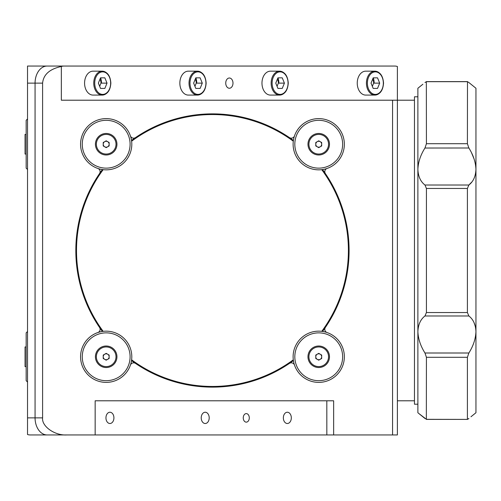 <?xml version="1.0" encoding="UTF-8"?>
<svg xmlns="http://www.w3.org/2000/svg" width="501" height="501" viewBox="0 0 501 501"><rect width="100%" height="100%" fill="white"/><g stroke="black" fill="none" stroke-linecap="round" stroke-linejoin="round"><path stroke-width="0.75" d="M26.158 366.594L25.05 366.594L25.05 346.955L26.158 346.955M101.484 83.128A11.955 8.454 90 0 0 100.607 77.83M93.029 71.173A11.955 8.454 90 0 0 84.575 83.128A11.955 8.454 90 0 0 93.029 95.084L102.204 95.084A11.955 8.454 -90 0 1 93.75 83.128A11.955 8.454 -90 0 1 102.204 71.173A11.955 8.454 -90 0 1 110.658 83.128A11.272 7.972 90 0 0 102.686 71.856A11.272 7.972 90 0 0 94.72 83.128A11.272 7.972 90 0 0 102.686 94.401A11.272 7.972 90 0 0 110.658 83.128A11.955 8.454 -90 0 1 102.204 95.084C107.458 94.395 110.345 90.412 110.859 83.128C110.345 75.845 107.458 71.862 102.204 71.173L93.029 71.173M104.853 77.83L100.526 77.83L104.853 77.83L107.014 83.128L104.853 88.42L100.526 88.42L104.853 88.42M100.526 77.83L98.365 83.128L100.526 88.42M99.668 86.322L100.977 83.128L107.014 83.128M100.977 83.128A6.112 4.321 90 0 0 99.968 79.208M196.755 83.128A11.955 8.454 90 0 0 195.885 77.83M188.301 71.173A11.955 8.454 90 0 0 179.853 83.128A11.955 8.454 90 0 0 188.301 95.084L197.482 95.084A11.955 8.454 -90 0 1 189.027 83.128A11.955 8.454 -90 0 1 197.482 71.173A11.955 8.454 -90 0 1 205.936 83.128A11.272 7.972 90 0 0 197.964 71.856A11.272 7.972 90 0 0 189.992 83.128A11.272 7.972 90 0 0 197.964 94.401A11.272 7.972 90 0 0 205.936 83.128A11.955 8.454 -90 0 1 197.482 95.084C202.736 94.395 205.623 90.412 206.136 83.128C205.623 75.845 202.736 71.862 197.482 71.173L188.301 71.173M193.643 83.128L195.803 88.42L200.124 88.42L202.285 83.128L200.124 77.83L195.803 77.83L193.643 83.128M195.803 88.42L200.124 88.42M194.945 86.322L196.248 83.128L202.285 83.128M196.248 83.128A6.112 4.321 90 0 0 195.246 79.208M278.875 83.128A11.955 8.454 90 0 0 278.005 77.83M270.427 71.173A11.955 8.454 90 0 0 261.973 83.128A11.955 8.454 90 0 0 270.427 95.084L279.602 95.084A11.955 8.454 -90 0 1 271.147 83.128A11.955 8.454 -90 0 1 279.602 71.173A11.955 8.454 -90 0 1 288.056 83.128A11.272 7.972 90 0 0 280.084 71.856A11.272 7.972 90 0 0 272.118 83.128A11.272 7.972 90 0 0 280.084 94.401A11.272 7.972 90 0 0 288.056 83.128A11.955 8.454 -90 0 1 279.602 95.084C284.856 94.395 287.743 90.412 288.257 83.128C287.743 75.845 284.856 71.862 279.602 71.173L270.427 71.173M275.763 83.128L277.923 88.42L282.245 88.42L284.411 83.128L282.245 77.83L277.923 77.83L275.763 83.128M277.923 88.42L282.245 88.42M277.066 86.322L278.368 83.128L284.411 83.128M278.368 83.128A6.112 4.321 90 0 0 277.366 79.208M374.153 83.128A11.955 8.454 90 0 0 373.283 77.83M365.699 71.173A11.955 8.454 90 0 0 357.244 83.128A11.955 8.454 90 0 0 365.699 95.084L374.88 95.084A11.955 8.454 -90 0 1 366.425 83.128A11.955 8.454 -90 0 1 374.88 71.173A11.955 8.454 -90 0 1 383.334 83.128A11.272 7.972 90 0 0 375.362 71.856A11.272 7.972 90 0 0 367.39 83.128A11.272 7.972 90 0 0 375.362 94.401A11.272 7.972 90 0 0 383.334 83.128A11.955 8.454 -90 0 1 374.88 95.084C380.134 94.395 383.014 90.412 383.534 83.128C383.014 75.845 380.134 71.862 374.88 71.173L365.699 71.173M371.041 83.128L373.201 88.42L377.522 88.42L379.683 83.128L377.522 77.83L373.201 77.83L371.041 83.128M373.201 88.42L377.522 88.42M372.343 86.322L373.646 83.128L379.683 83.128M373.646 83.128A6.112 4.321 90 0 0 372.638 79.208M109.143 144.225A2.956 2.956 0 0 0 106.181 141.269A2.956 2.956 0 0 0 103.225 144.225A2.956 2.956 0 0 0 106.181 147.188A2.956 2.956 0 0 0 109.143 144.225M96.361 144.225A9.82 9.82 0 0 0 106.181 154.045A9.82 9.82 0 0 0 116.007 144.225A9.82 9.82 0 0 0 106.181 134.406A9.82 9.82 0 0 0 96.361 144.225M106.181 147.645L109.143 145.935L109.143 142.516L106.181 140.812L103.225 142.516L103.225 145.935L106.181 147.645M47.138 66.051A17.078 12.074 90 0 0 35.064 83.128A17.078 12.074 -90 0 1 47.138 66.051L394.682 66.051A17.078 12.074 90 0 1 397.387 66.483L397.387 434.949L47.138 434.949A17.078 12.074 -90 0 1 35.064 417.872A17.078 12.074 90 0 0 47.138 434.949L30.229 434.949A17.078 12.074 -90 0 1 27.524 434.517L27.524 66.051L377.779 66.051M27.524 417.872L35.064 417.872L35.064 83.128L35.064 417.872L42.598 417.872C41.514 426.32 54.797 435.713 66.746 434.949L95.152 434.949L95.152 400.794L333.647 400.794L333.647 434.949M322.531 331.437A136.629 136.629 0 0 0 325.387 173.59A3.413 3.413 0 0 1 327.097 168.442A25.62 25.62 0 0 0 336.847 126.114A25.62 25.62 0 0 0 294.519 135.865A3.413 3.413 0 0 1 289.365 137.568A136.629 136.629 0 0 1 293.398 140.424M293.398 360.576A136.629 136.629 0 0 1 131.519 360.576M102.379 331.437A136.629 136.629 0 0 1 75.826 250.5A136.629 136.629 0 0 0 99.53 327.41A3.413 3.413 0 0 1 97.82 332.558A25.62 25.62 0 0 0 88.07 374.886A25.62 25.62 0 0 0 130.398 365.135A3.413 3.413 0 0 1 135.552 363.432A136.629 136.629 0 0 0 289.365 363.432A3.413 3.413 0 0 1 294.519 365.135A25.62 25.62 0 0 0 336.847 374.886A25.62 25.62 0 0 0 327.097 332.558A3.413 3.413 0 0 1 325.387 327.41A136.629 136.629 0 0 0 322.531 169.563M131.519 140.424A136.629 136.629 0 0 1 135.552 137.568A3.413 3.413 0 0 1 130.398 135.865A25.62 25.62 0 0 0 80.918 139.986A25.62 25.62 0 0 0 97.82 168.442A3.413 3.413 0 0 1 99.53 173.59A136.629 136.629 0 0 1 102.379 169.563M232.99 83.128A5.123 3.626 -90 0 1 229.364 88.251A5.123 3.626 -90 0 1 225.738 83.128A5.123 3.626 -90 0 1 229.364 78.006A5.123 3.626 -90 0 1 232.99 83.128M201.227 417.872A5.636 3.983 90 0 0 205.21 423.508A5.636 3.983 90 0 0 209.199 417.872A5.636 3.983 90 0 0 205.21 412.235A5.636 3.983 90 0 0 201.227 417.872M105.949 417.872A5.636 3.983 90 0 0 109.938 423.508A5.636 3.983 90 0 0 113.921 417.872A5.636 3.983 90 0 0 109.938 412.235A5.636 3.983 90 0 0 105.949 417.872M283.347 417.872A5.636 3.983 90 0 0 287.33 423.508A5.636 3.983 90 0 0 291.319 417.872A5.636 3.983 90 0 0 287.33 412.235A5.636 3.983 90 0 0 283.347 417.872M243.254 417.872A4.271 3.019 90 0 0 246.273 422.143A4.271 3.019 90 0 0 249.291 417.872A4.271 3.019 90 0 0 246.273 413.601A4.271 3.019 90 0 0 243.254 417.872M417.884 404.207L414.465 404.207L414.465 96.793L417.884 96.793M252.109 380.535L254.389 380.535M252.109 120.465L254.389 120.465M326.834 434.949L326.815 400.794L95.152 400.794M95.152 434.949L66.746 434.949M64.047 66.051A17.078 12.074 90 0 0 61.341 66.483C49.699 68.994 43.449 74.543 42.598 83.128L42.598 417.872M61.341 66.483L61.341 100.206L414.465 100.206M392.559 434.949L392.559 100.206M99.53 173.59A136.629 136.629 0 0 0 75.826 250.5A136.629 136.629 0 0 1 99.53 173.59M289.365 137.568A136.629 136.629 0 0 0 135.552 137.568A136.629 136.629 0 0 1 289.365 137.568M471.735 182.101L468.861 185.019C473.295 181.619 475.656 176.402 475.95 169.376L475.818 171.899M424.973 147.989L426.42 143.718L467.408 143.718L468.861 147.995L424.954 148.027C420.533 155.041 418.172 162.155 417.884 169.376C418.178 176.402 420.539 181.619 424.973 185.019L468.861 185.019L467.408 188.457L426.42 188.457L424.973 185.019M475.455 413.143L475.95 412.749L475.95 169.376C475.656 162.155 473.301 155.041 468.88 148.027L468.861 147.995M424.973 315.981L426.42 312.543L467.408 312.543L468.861 315.981L424.973 315.981C420.539 319.381 418.178 324.598 417.884 331.624L417.884 88.251L422.875 84.237M426.42 312.543L426.42 188.457M475.95 169.376L475.95 88.251L468.861 82.515L475.95 88.251M467.408 312.543L467.408 188.457M419.099 413.713L426.42 419.324L467.483 419.4L426.345 419.4L426.42 357.282L424.973 353.005L468.861 353.005L467.408 357.282L426.42 357.282M467.408 357.282L467.408 419.324L468.861 418.485L468.097 419.08M424.973 418.485L417.884 412.749L417.884 331.624C418.178 338.858 420.539 345.984 424.973 353.005M467.483 419.4L426.32 419.4M426.42 143.718L426.345 81.6L467.514 81.6M420.752 85.959L418.398 87.844M418.379 87.857L417.884 88.251M471.698 153.193L474.14 159.124M468.861 82.515L467.408 81.676L426.42 81.676L424.973 82.515M426.345 81.6L467.483 81.6L467.408 143.718M468.861 353.005C473.295 345.984 475.656 338.858 475.95 331.624C475.656 324.598 473.288 319.381 468.861 315.981M475.95 412.749L470.959 416.763M473.082 415.041L475.436 413.156M473.959 322.425L475.436 326.721M293.292 141.194A135.946 135.946 0 0 0 131.619 141.194M103.156 169.664A135.946 135.946 0 0 0 103.156 331.336M131.619 359.806A135.946 135.946 0 0 0 293.292 359.806M321.761 331.336A135.946 135.946 0 0 0 321.761 169.664M27.524 382.05L26.158 380.685L26.158 332.864L27.524 331.499M86.429 157.702A23.91 23.91 0 0 0 119.658 163.977A23.91 23.91 0 0 0 125.939 130.755A23.91 23.91 0 0 0 92.71 124.473A23.91 23.91 0 0 0 86.429 157.702M127.348 129.79A25.62 25.62 0 0 1 120.622 165.393A25.62 25.62 0 0 1 85.02 158.66A25.62 25.62 0 0 1 91.746 123.064A25.62 25.62 0 0 1 127.348 129.79M115.073 138.163A10.759 10.759 0 0 0 100.119 135.339A10.759 10.759 0 0 0 97.294 150.287A10.759 10.759 0 0 0 112.249 153.118A10.759 10.759 0 0 0 115.073 138.163M27.524 169.501L26.158 168.136L26.158 120.315L27.524 118.95L26.158 120.315M26.158 154.045L25.05 154.045L25.05 134.406L26.158 134.406M86.429 370.245A23.91 23.91 0 0 0 119.658 376.527A23.91 23.91 0 0 0 125.939 343.298A23.91 23.91 0 0 0 92.71 337.023A23.91 23.91 0 0 0 86.429 370.245M80.567 356.775A25.62 25.62 0 0 1 127.348 342.34A25.62 25.62 0 0 1 130.398 365.135M115.073 350.713A10.759 10.759 0 0 0 100.119 347.882A10.759 10.759 0 0 0 97.294 362.837A10.759 10.759 0 0 0 112.249 365.661A10.759 10.759 0 0 0 115.073 350.713M298.978 157.702A23.91 23.91 0 0 0 332.207 163.977A23.91 23.91 0 0 0 338.482 130.755A23.91 23.91 0 0 0 305.259 124.473A23.91 23.91 0 0 0 298.978 157.702M327.09 168.442A25.62 25.62 0 0 1 296.078 132.258A25.62 25.62 0 0 1 318.73 118.605M327.616 138.163A10.759 10.759 0 0 0 312.668 135.339A10.759 10.759 0 0 0 309.843 150.287A10.759 10.759 0 0 0 324.792 153.118A10.759 10.759 0 0 0 327.616 138.163M298.978 370.245A23.91 23.91 0 0 0 332.207 376.527A23.91 23.91 0 0 0 338.482 343.298A23.91 23.91 0 0 0 305.259 337.023A23.91 23.91 0 0 0 298.978 370.245M300.613 374.886A25.62 25.62 0 0 1 302.385 337.048A25.62 25.62 0 0 1 336.847 338.657M327.616 350.713A10.759 10.759 0 0 0 312.668 347.882A10.759 10.759 0 0 0 309.843 362.837A10.759 10.759 0 0 0 324.792 365.661A10.759 10.759 0 0 0 327.616 350.713M109.143 356.775A2.956 2.956 0 0 0 106.181 353.812A2.956 2.956 0 0 0 103.225 356.775A2.956 2.956 0 0 0 106.181 359.731A2.956 2.956 0 0 0 109.143 356.775M96.361 356.775A9.82 9.82 0 0 0 106.181 366.594A9.82 9.82 0 0 0 116.007 356.775A9.82 9.82 0 0 0 106.181 346.955A9.82 9.82 0 0 0 96.361 356.775M106.181 360.188L109.143 358.484L109.143 355.065L106.181 353.355L103.225 355.065L103.225 358.484L106.181 360.188M321.686 144.225A2.956 2.956 0 0 0 318.73 141.269A2.956 2.956 0 0 0 315.774 144.225A2.956 2.956 0 0 0 318.73 147.188A2.956 2.956 0 0 0 321.686 144.225M308.91 144.225A9.82 9.82 0 0 0 318.73 154.045A9.82 9.82 0 0 0 328.55 144.225A9.82 9.82 0 0 0 318.73 134.406A9.82 9.82 0 0 0 308.91 144.225M318.73 147.645L321.686 145.935L321.686 142.516L318.73 140.812L315.774 142.516L315.774 145.935L318.73 147.645M321.686 356.775A2.956 2.956 0 0 0 318.73 353.812A2.956 2.956 0 0 0 315.774 356.775A2.956 2.956 0 0 0 318.73 359.731A2.956 2.956 0 0 0 321.686 356.775M308.91 356.775A9.82 9.82 0 0 0 318.73 366.594A9.82 9.82 0 0 0 328.55 356.775A9.82 9.82 0 0 0 318.73 346.955A9.82 9.82 0 0 0 308.91 356.775M318.73 360.188L321.686 358.484L321.686 355.065L318.73 353.355L315.774 355.065L315.774 358.484L318.73 360.188M42.598 83.128L27.524 83.128M414.465 400.794L397.387 400.794"/></g></svg>
